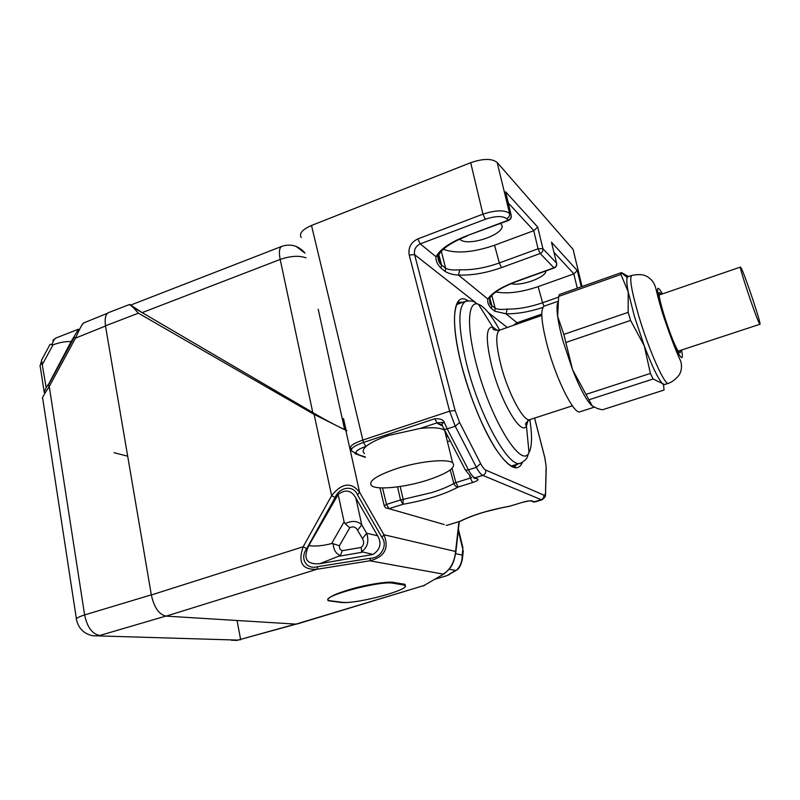 <?xml version="1.0" encoding="UTF-8"?>
<svg xmlns="http://www.w3.org/2000/svg" width="800" height="800" viewBox="0 0 800 800"><rect width="100%" height="100%" fill="white"/><g stroke="black" fill="none" stroke-linecap="round" stroke-linejoin="round"><path stroke-width="1.2" d="M346.94 430.72L345.8 430.27L359.59 492.25C351.23 481.75 341.92 482.87 331.63 495.63L314.1 414.4L345.8 430.27M351.42 449.39L351.13 448.45C349.12 446.36 353.03 443.56 362.86 440.06L363.48 442.43C353.63 445.98 349.83 448.95 352.09 451.34L356.62 453.54C354.83 451.62 357.92 449.23 365.88 446.39L363.48 442.43L434.79 418.76C440.13 418.49 443.3 419.69 444.29 422.36L437.07 422.84L437.91 423.72L441.99 424.76M534.57 418.08L544.83 457.81L546.14 466.38L545.54 492.14C545.46 494.5 544.87 495.47 543.76 495.06L485.69 470.05C484.19 469.34 482.5 467.18 480.62 463.58L459.6 422.51L455.26 426.24L449.62 411.2L362.87 440.06L311.5 225.47C302.27 229.53 298.86 233.57 301.26 237.6M311.5 225.47L470.69 162.7L482.95 214.15C495.58 210.04 504.46 209.79 509.57 213.4C509.89 215.78 508.9 217.52 506.6 218.62C502.48 215.71 495.39 215.93 485.33 219.27L420.25 243.89L436.01 256.74C435.63 260.57 437.28 264.36 440.96 268.12L445.14 271.46C448.87 273.63 453.32 274.83 458.47 275.06L487.84 299.01C487.23 302.22 488.41 305.38 491.38 308.48L494.75 311.18L505.97 313.79L516.97 322.76L513.46 325.32M417.78 238.92C410.93 242.3 408.08 247.66 409.21 255L414.61 254.64C413.81 249.72 415.69 246.14 420.25 243.89L417.78 238.92L482.95 214.15L485.33 219.26M506.6 218.62L508.58 220.43L466.66 235.82L508.15 220.22C510.43 219.13 511.42 217.39 511.1 215.02L509.57 213.4L497.16 162.46C491.97 158.36 483.15 158.44 470.69 162.7M497.16 162.46L573.09 249.39L582.03 286.51L573.61 251.52M508.58 220.43C510.84 219.33 511.68 217.52 511.11 215.02L506.19 194.14M443.34 249.28C456 253.92 473.07 252.56 494.55 245.23L533.87 230.64L537.7 227.05L542.91 248.69L556.58 263.16L551.92 243.99M500.43 223.49L500.83 223.9C510 232.4 468.12 247.92 459.81 239.24L459.68 239.12M516.44 281.3L516.78 281.43C502.44 286.87 493.44 292.4 489.76 298.03L487.84 299.01C492.16 292.72 501.69 286.81 516.44 281.3L553.94 267.8L540.17 253.5L538.07 248.77L542.91 248.69C543.22 250.9 542.31 252.5 540.17 253.5L501.47 267.62L499.31 262.96L538.07 248.77L533.74 230.69M495.87 291.93C507.11 294.1 521.2 292.34 538.13 286.63L573.91 273.87L577.27 270.54L581.29 286.78M511.04 283.66C521.03 286.48 546.07 277.42 545.98 270.92M494.75 311.18L495.21 308.32C497.74 309.47 501.76 309.72 507.25 309.08L505.97 313.79C517.08 313.98 529.41 311.85 542.93 307.41M489.83 297.96L491.84 305.6L489.41 298.36M489.52 298.67L491.18 304.94C489.93 304.67 489.46 302.37 489.76 298.03L490.3 297.22M445.14 271.46L445.67 268.29C448.82 269.84 453.54 270.33 459.83 269.77L458.47 275.06C471.74 275.54 486.07 273.06 501.47 267.62M466.66 235.82C450.39 242.21 440.17 249.19 436.01 256.74L438.36 255.48L438.97 254.33M438.87 254.61L441.5 264.92L440.56 263.99L438.16 255.7M345.66 429.95L343.5 418.51L346.1 430.21L344.63 429.54L318.2 309.21M131.01 304.96L129.45 304.52L133.06 307.3L142.15 312.63L280.18 259.45L312.78 412.55L320.59 417.12M306.06 257.88C299.23 255.37 290.61 255.89 280.18 259.45C278.77 252.16 279.29 247.81 281.75 246.39L130.7 305.08L142.15 312.63L312.78 412.55C325.79 420.15 336.41 425.82 344.63 429.54M459.08 523.96L459.03 521.66M109.16 312.38L108.97 312.46C105.72 313.58 104.55 318.04 105.46 325.83L151.35 594.97C154.12 607.59 159.05 614.64 166.12 616.13L316.98 569.26L369.82 560.8C384.67 556.93 389.37 548.24 383.92 534.74L359.59 492.25L357.49 494.84C353.63 484.97 339.7 486.5 335.11 497.54L331.63 495.63L303.19 546.75C297.67 562.53 302.27 570.03 316.98 569.26L317.69 566.68C306.48 570.02 299.44 558.7 306.67 548.65L335.11 497.54M297.2 623.96L423.9 585.56L295.98 624.12L166.12 616.13M295.98 624.12L297.45 623.89M133.06 307.3L138.39 313.18L105.46 325.83M314.1 414.4L138.39 313.18M357.49 494.84L381.9 537.36C388.06 545.09 381.15 557.97 370.62 558.25L369.82 560.8L443.22 574.13C450.4 569.63 454.52 562.08 455.59 551.48L455.71 553.57M363.06 600.35C352.77 602.21 345.59 602.93 341.53 602.5L328.13 600.73C326.48 597.97 334.26 594.06 351.45 588.99C367.2 584.43 388.36 581.24 393.52 582.4L405.12 584.39L405.05 586.59M355.81 497.94L377.58 535.75C381.89 543.22 380.39 549.44 373.09 554.43L319.78 563.7L340.29 555.57C335.93 553.76 333.57 549.81 333.21 543.72L331.6 543.56C322.98 545.82 315.37 546.52 308.77 545.65L338.15 494.47C345.46 488.99 351.35 490.15 355.81 497.94L361.77 524.87L357.55 530.23C355.65 526.93 353.04 526.11 349.73 527.77L345.14 523.69C351.83 520.36 357.38 520.75 361.77 524.87L366.63 533.24C369.25 541.16 367.58 547.33 361.61 551.74L373.09 554.43M308.77 545.65C302.76 558.69 306.43 564.7 319.78 563.7M345.14 523.69L344.09 521.8L338.15 494.47M377.58 535.75L366.63 533.24L362.44 538.61C364.35 541.85 363.96 544.8 361.27 547.44L361.61 551.74M361.27 547.44L342.32 550.67L340.29 555.57M342.32 550.67C340.15 549.91 339.17 548.28 339.4 545.77L333.21 543.72M342.17 602.31C356.71 604.38 413.44 588.86 404.56 585.16L392.98 583.2C379.51 580.43 318.96 596.89 328.84 600.56L342.17 602.31M458.46 529.38L462.95 547.87M449.16 569.2L455.49 570.43L447 575.62L456.47 570.23C460.39 566.34 462.3 561.31 462.19 555.14L462.48 559.02M447 575.62L435.01 579.21M455.49 570.43L456.47 570.23M458.39 568.58L456.75 570.09M449.45 574.55L448.91 574.88M76.39 618.81L42.72 398.56C41.47 399.07 43.64 395.05 49.24 386.5L75.51 338.13C79.77 328.53 82.49 323.47 83.68 322.96L83.75 322.93M42.55 364.15L53.01 344.83L50.12 344.29L41.5 360.22L46.16 387.59L44.09 392.43M46.16 387.59L50.09 381.82M51.88 344.83C53.27 340.9 54.61 338.63 55.89 338.03L56.02 337.98M53.01 344.83C59.81 342.36 65.83 341.28 71.09 341.6L49.88 381.75M52.8 340.37L55.89 338.02L78.5 329.19L71.09 341.6L71.79 341.86M42 362.64C40.16 365.06 39.59 366.48 40.3 366.9L44.13 391.87M544.45 306.07L544.17 306.16C540.19 309.21 541.29 322.61 547.48 346.39C556.59 380.39 574.57 415.65 580.18 411.7L594.21 407.19M591.44 405.28C586.14 399.98 579.84 388.12 572.55 369.68L563.03 341.09C560.38 331.53 558.59 323.28 557.65 316.34C556.82 310.01 556.81 305.56 557.62 302.99M563.84 334.38L628.18 312.35L628.19 291.84L620.96 274.47L558.66 296.41L557.65 316.34L563.84 334.38L572.55 369.68L592.31 406.01L597.44 408.53L602.33 409.82L664.04 390.05L663.57 385.17L662.33 383.45L653.1 379L589.1 399.73M620.96 274.47L621.43 272.62L559.5 294.46L558.66 296.41M621.43 272.62L628.57 276.53M586.16 394.33L650.39 373.42L644.27 345.81L630.58 320.44L566.07 342.39M630.58 320.44L628.18 312.35M628.01 276.73L627.21 277.53C626.42 279.47 626.74 284.23 628.19 291.84L634.52 316.73L644.27 345.81C651.93 365.97 657.95 378.51 662.33 383.45L664.59 384.54L668.32 383.34M661.52 294.22L659.6 292.5C655.68 292.26 673.12 346.02 678.97 352.07L680.19 352.84L680.58 350.35M741.32 268.3L740.48 267.06C738.73 266.17 755.7 316.9 759.32 323.33L759.99 324.24C761.53 324.54 745.36 276.12 741.32 268.3M653.1 379L650.39 373.42M485.33 511.82L501.95 507.71M460.19 521.28L447.46 525.18L459.85 521.34C472.46 515.02 489.19 509.94 510.06 506.1L522.92 502.2C527.3 500.96 530.35 500.54 532.07 500.93L529.69 500.81M450.21 469.97L453.83 483.46L455.89 482.61L458.25 487.01L472.65 482.51C477.19 480.98 478.87 479.81 477.71 478.99L473.82 478.03M382.53 487.93L386.5 504.38L388.96 508.67L385.64 507.93L384.24 505.75L386.5 504.38L400.55 499.97L402.99 504.28L388.96 508.67L444.18 524.51M444.75 430.35L444.62 430.25C440.81 427.72 432.66 427.12 420.18 428.43L388.44 435.49C378.06 439 370.66 442.59 366.26 446.26C362.8 449.31 362.22 451.76 364.51 453.59M396.16 468.78C375.81 475.85 367.68 481.54 371.79 485.85C377.53 490.25 405.47 487.25 427.54 480.12C448.24 473.14 456.59 467.34 452.59 462.73C447.12 458.43 418.66 461.36 396.16 468.78M460.68 521.1C472.89 514.98 489.24 510.02 509.73 506.23L522.92 502.2M471.78 477.52L470.31 478.08L469.66 475.6M445.66 434.5L446.1 432.96M442.63 426.17C441.49 424.35 442.04 423.08 444.29 422.36L447.21 428.88C444.96 429.51 443.74 429.22 443.53 428.01L442.63 426.17M397.52 486.88L400.55 499.97L403.17 499.35L400.19 486.5M403.17 499.35L402.99 504.28C425.98 500.21 444.4 494.45 458.25 487.01C456.15 486.98 454.67 485.8 453.83 483.46L453.83 483.46C448.37 486.62 440.99 489.67 431.7 492.6L403.17 499.35M127.69 456.2L114.05 452.7M237.04 620.49L240.69 639.81M381.9 537.36L383.92 534.74L455.59 551.48L458.96 521.69M354.9 453.64L365.26 456.92M358.35 454.41L356.62 453.54M476.12 302.99L414.61 254.64L455.11 410.5L449.62 411.2L409.21 255M459.6 422.51L455.11 410.5M507.28 327.48L488.3 312.56M522.42 462.36C517.77 472.83 508.78 468.21 495.44 448.51C482.82 428.78 469.05 395.02 461.29 364.36C449.56 318.83 453.83 290.79 467.99 300.77M541.8 314.28L516.97 322.76L541.8 314.09M511.27 215.7L505.65 191.82L537.7 227.05M556.7 263.64L556.59 263.16C557.07 265.39 556.29 266.99 554.24 267.95L553.94 267.8C556 266.85 556.89 265.3 556.58 263.16L551.49 242.21L577.27 270.54M533.87 230.64L508.28 203.01M494.55 245.23L499.31 262.96C485.17 267.97 472.01 270.25 459.83 269.77M573.91 273.87L553.95 252.32M573.79 273.91L577.31 288.18M538.13 286.63L542.59 302.76L558.52 297.15M507.25 309.08C517.94 309.27 529.72 307.16 542.59 302.76L543.99 306.26M491.38 308.48L491.84 305.6L495.21 308.32L491.8 295.43M440.96 268.12L441.5 264.92L445.67 268.29L441.32 251.26M296.08 246.39L304.93 253.13M304.81 252.61L304.45 252.39C298.03 245.53 290.47 243.53 281.75 246.39L281.96 246.31M459.28 521.59L455.84 552.16C453.52 564.53 451.6 567.55 444.08 573.85L423.9 585.56L444.34 573.69M370.62 558.25L317.69 566.68M151.35 594.97L303.19 546.75L306.67 548.65M339.18 556.21L361.98 552.28M344.09 521.8L331.6 543.56M362.44 538.61L357.55 530.23M339.4 545.77L349.73 527.77M402.53 583.75L402.73 584.65M392.78 582.31L392.98 583.2M455.7 553.65L462.19 555.14L462.82 549.3L458.3 530.72M463.01 553.42L463.31 550.63M74.34 337.15L75.51 338.13L105.48 326.02M74.32 337.19L48.13 385.41L49.24 386.5L84.61 614.92C87.19 627.19 92.23 634.05 99.74 635.48L165.8 616.1M151.33 594.85L84.61 614.92C77.96 617.08 75.28 618.75 76.56 619.95C78.61 628.53 83.96 633.79 92.59 635.73L237.88 640.1L296.12 624.13M231.64 640.31L237.88 640.1L295.56 624.09M466.63 301L465.65 301.31C457.68 306.42 457.98 327.24 466.57 363.76C479.58 416.74 509.71 470.1 520.84 463.03C529.17 458.27 526.78 456.06 529.02 452.56C532.05 446.74 532.32 435.76 529.83 419.62C523.16 424.34 526.26 424.81 526.45 425.9L527.97 420.65M463.21 302.18L459.27 302.35L456.97 304.14M511.47 466.17L515.14 466.06L517.8 463.99M475.93 362.53C489.68 418.14 521.71 470.22 529.02 452.56L526.45 425.9C521.39 436.66 500.76 402.04 491.73 366.05C485.53 339.78 485.86 326.79 492.73 327.06L478.41 304.25C468.02 300.09 466.21 325.25 475.93 362.53M497.59 330.53L492.73 327.06C493.29 328.21 491.12 330.59 499.57 330.17C495.45 333.04 495.87 344.6 500.85 364.84C508.17 393.65 524.23 423.19 530.07 419.54L572.39 405.83M499.62 330.15C491.51 315.25 484.44 306.62 478.41 304.25C474.57 303.08 475.13 299.91 465.65 301.31L456.79 304.49M499.86 330.07L541.81 315.43M627.82 276.79L631.71 275.43C638.23 274.21 642.87 274.36 645.63 275.87C647.61 276.55 649.9 278.3 652.5 281.11C656.85 287.77 654.9 287.93 662.52 313.18C669.65 334.61 675.77 350.73 680.87 361.57C681.91 366.37 681.58 370.36 679.9 373.54C680.19 373.85 675.39 380.8 668.51 383.28C665.12 386.58 648.72 349.85 638.57 315.35C631.6 291.26 629.31 277.95 631.71 275.43L631.9 275.36M681.54 350.03C685.9 371.01 672.44 345.21 662.97 313.63C655.97 288.83 655.8 282.25 662.47 293.89M532.07 500.93L534.24 501.8L541.21 499.69L482.77 475.37L474.88 477.85L477.71 478.99M434.79 418.76L437.07 422.84L420.18 428.43M455.26 426.24L447.21 428.88L468.44 469.83L476.39 467.32L455.26 426.24M485.69 470.05C486.08 472.6 485.1 474.37 482.77 475.37C480.88 474.51 478.75 471.83 476.39 467.32L480.62 463.58M545.54 492.14L545.66 492.44C544.58 494.68 547.55 495.39 542.15 499.76L541.21 499.69C543.27 498.83 544.12 497.29 543.76 495.06M546.22 468.39L545.51 494.41M534.6 418.07L544.89 457.85L546.14 466.38M530.91 501.08L535.2 501.86L542.04 499.79M443.98 428.87L464.76 468.83C464.99 470.08 466.22 470.41 468.44 469.83C470.81 474.33 472.96 477 474.88 477.85M472.64 482.51L470.31 478.08L455.89 482.61L452.08 468.41M450.17 440.78L447.42 441.67M446.23 436.81L447.84 436.29M442.44 425.9L437.91 423.72M447.41 525.19L446.13 525.32M379.93 487.82L384.17 505.49M357.65 454.57L365.36 457.36M517.26 322.86L513.9 325.17M554.24 267.95L516.78 281.43M467.14 236.01C451.4 242.29 441.8 248.78 438.36 255.48C436.78 259.3 440.8 265.23 440.58 264.01M438.39 255.45L440.56 263.99M129.45 304.52L108.96 312.46M424.74 585.28L423.04 586.04M327.76 598.98L328.13 600.73M404.31 584.08L404.56 585.16M457.68 569.43C460.34 566.87 462.01 562.55 462.68 556.45L463.31 550.61M81.89 325.16L83.68 322.96L107.92 313.08M235.34 640.56L238.89 640.01M41.34 361.55L40.14 365.66M511.23 466.05L516.39 464.43M516.98 464.24L520.26 463.21M512.89 466.76L515.14 466.06L515.19 466.9C515.99 467.61 508.48 468.69 495.08 447.81C481.42 425.31 470.17 397.5 461.34 364.4C456.38 344.32 454.12 328.18 454.58 315.96C455.51 303.16 458.94 301.47 458.88 301.9L459.27 302.35L457.74 302.9M557.83 301.37L544.17 306.16M659.22 295.01L740.48 267.06M678.27 351.11L759.96 324.25M663.72 384.51L663.57 385.17M627.21 277.53L621.39 272.69M523.12 502.21L529.46 500.83M533.16 501.96L535.05 501.91M465.24 469.75L470.46 476.25M444.62 430.25L452.59 462.73"/></g></svg>
